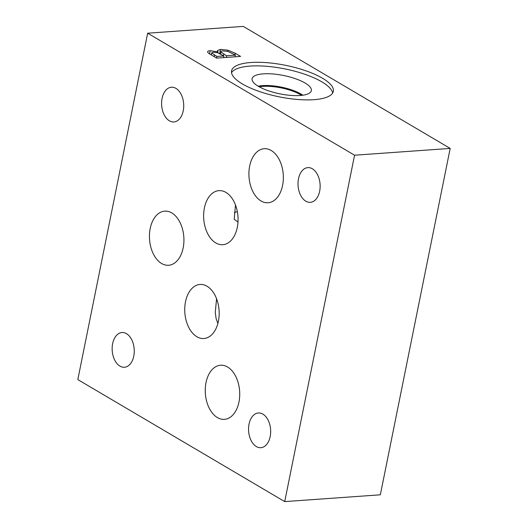 <?xml version="1.0" encoding="UTF-8"?>
<svg xmlns="http://www.w3.org/2000/svg" width="528" height="528" viewBox="0 0 528 528"><rect width="100%" height="100%" fill="white"/><g stroke="black" fill="none" stroke-linecap="round" stroke-linejoin="round"><path stroke-width="0.79" d="M147.662 33.198L77.814 379.586L284.717 501.6L354.565 155.219L147.662 33.198L243.283 26.4L450.186 148.414L354.565 155.219M450.186 148.414L380.338 494.802L284.717 501.6M216.896 56.443L223.885 55.942L217.378 52.628L213.246 52.226L211.708 52.972L216.896 56.443L216.572 58.04M211.246 54.899L211.682 52.767L211.312 54.938M223.885 55.942L223.549 57.618M226.545 55.757L235.376 55.123L228.076 51.487L223.232 50.932C221.397 50.998 220.664 51.381 221.034 52.094L226.545 55.757L226.202 57.433M220.48 53.942L220.942 51.645L220.645 54.034M235.376 55.123L235.039 56.8M218.064 51.902L217.378 50.602L220.486 49.408L227.845 50.173L235.191 53.222L240.59 56.41L216.685 58.106L211.702 55.169C209.22 53.77 207.893 52.78 207.728 52.186C207.313 51.335 208.138 50.846 210.197 50.721L218.064 51.902L217.886 52.787M217.945 51.916L217.78 52.747M207.728 52.186L207.623 51.658M227.845 50.173L227.601 51.361M250.919 62.502A51.902 16.078 -168.6 0 1 306.134 70.897A51.902 16.078 -168.6 0 1 333.326 91.351A51.902 16.078 -168.6 0 1 313.969 99.68A51.902 16.078 -168.6 0 1 258.753 91.285A51.902 16.078 -168.6 0 1 231.561 70.831A51.902 16.078 -168.6 0 1 250.919 62.502M217.886 323.44L216.11 318.655L215.266 312.325L216.592 298.782M238.003 222.064L234.208 219.298L235.495 204.989M237.362 211.695A23.225 7.194 11.4 0 0 234.34 212.56M237.31 227.377A27.1 17.167 85.9 0 1 222.776 244.702A27.1 17.167 85.9 0 1 204.395 207.966A27.1 17.167 85.9 0 1 218.929 190.641A27.1 17.167 85.9 0 1 237.31 227.377M259.301 86.849A27.133 8.402 -168.6 0 1 301.554 95.37M231.528 72.686A51.902 16.078 -168.6 0 1 250.199 66.079A51.902 16.078 -168.6 0 1 302.808 73.59A51.902 16.078 -168.6 0 1 332.633 93.073M263.366 73.847A30.228 9.365 -168.6 0 1 296.419 79.055A30.228 9.365 -168.6 0 1 311.157 91.265A30.228 9.365 -168.6 0 1 300.082 95.495A30.228 9.365 -168.6 0 1 268.844 90.922A30.228 9.365 -168.6 0 1 252.034 79.345A30.228 9.365 -168.6 0 1 263.366 73.847M258.199 86.216A27.746 8.6 -168.6 0 1 262.68 85.595A27.746 8.6 -168.6 0 1 302.815 95.212M218.414 321.189A27.1 17.167 85.9 0 1 203.874 338.514A27.1 17.167 85.9 0 1 185.5 301.778A27.1 17.167 85.9 0 1 200.033 284.453A27.1 17.167 85.9 0 1 218.414 321.189M282.592 185.44A27.1 17.167 85.9 0 1 268.052 202.765A27.1 17.167 85.9 0 1 249.671 166.03A27.1 17.167 85.9 0 1 264.211 148.705A27.1 17.167 85.9 0 1 282.592 185.44M183.236 110.827A17.404 11.022 85.9 0 1 173.897 121.955A17.404 11.022 85.9 0 1 162.089 98.36A17.404 11.022 85.9 0 1 171.428 87.232A17.404 11.022 85.9 0 1 183.236 110.827M133.769 356.123A17.404 11.022 85.9 0 1 124.436 367.25A17.404 11.022 85.9 0 1 112.629 343.655A17.404 11.022 85.9 0 1 121.968 332.528A17.404 11.022 85.9 0 1 133.769 356.123M319.651 191.215A17.404 11.022 85.9 0 1 310.312 202.343A17.404 11.022 85.9 0 1 298.505 178.748A17.404 11.022 85.9 0 1 307.844 167.62A17.404 11.022 85.9 0 1 319.651 191.215M183.163 247.922A27.133 17.186 85.9 0 1 168.61 265.267A27.133 17.186 85.9 0 1 150.203 228.485A27.133 17.186 85.9 0 1 164.756 211.141A27.133 17.186 85.9 0 1 183.163 247.922M238.966 402.013A27.133 17.186 85.9 0 1 224.413 419.357A27.133 17.186 85.9 0 1 206.012 382.582A27.133 17.186 85.9 0 1 220.565 365.237A27.133 17.186 85.9 0 1 238.966 402.013M270.178 436.57A17.404 11.022 85.9 0 1 260.839 447.698A17.404 11.022 85.9 0 1 249.038 424.103A17.404 11.022 85.9 0 1 258.37 412.975A17.404 11.022 85.9 0 1 270.178 436.57M214.5 55.031L214.177 56.628M223.707 54.08L223.39 55.651M220.486 49.408L219.661 53.5M210.197 50.721L209.563 53.863M235.191 53.222L234.868 54.826"/></g></svg>
